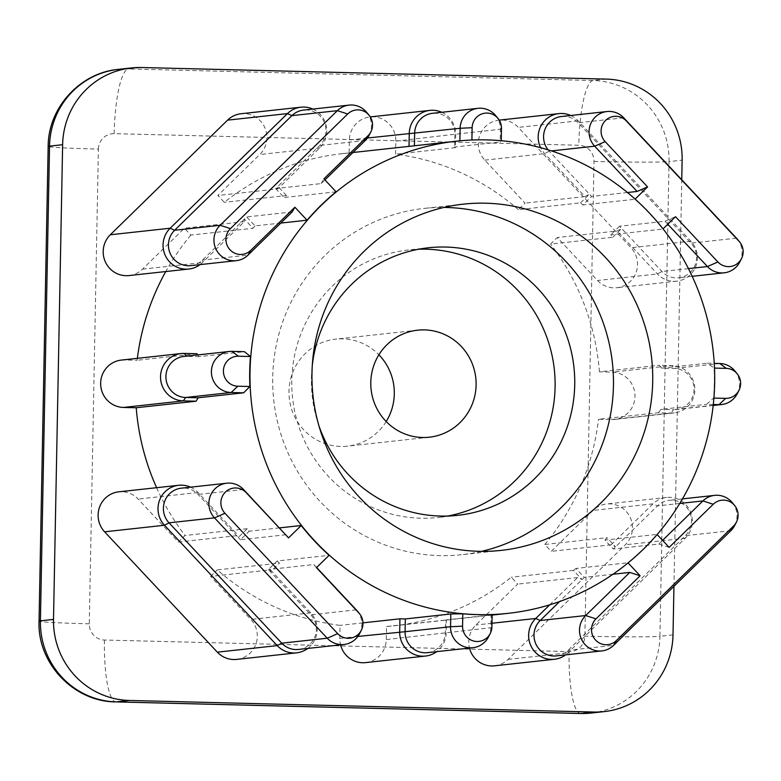<?xml version="1.0" encoding="UTF-8"?>
<svg xmlns="http://www.w3.org/2000/svg" width="781" height="781" viewBox="0 0 781 781"><rect width="100%" height="100%" fill="white"/><g stroke="black" fill="none" stroke-linecap="round" stroke-linejoin="round"><path stroke-width="0.59" stroke-dasharray="3.9 2.93" d="M481.506 551.366A174.153 170.356 -96.2 0 1 462.001 554.676A174.153 170.356 -96.2 0 1 272.715 377.301A174.153 170.356 -96.2 0 1 424.161 208.42A174.153 170.356 -96.2 0 1 443.92 207.443M447.845 516.026A134.576 131.638 -96.2 0 1 438.073 517.481A134.576 131.638 -96.2 0 1 291.801 380.415A134.576 131.638 -96.2 0 1 408.824 249.92A134.576 131.638 -96.2 0 1 418.684 249.217M318.892 425.665A134.576 131.638 -96.2 0 1 311.434 378.268A134.576 131.638 -96.2 0 1 312.302 365.313M386.195 421.555A53.83 52.659 -96.2 0 1 347.486 446.146A53.83 52.659 -96.2 0 1 288.98 391.33A53.83 52.659 -96.2 0 1 335.791 339.13A53.83 52.659 -96.2 0 1 378.892 354.779M548.077 149.854A20.579 20.13 83.8 0 0 549.199 151.163L591.607 196.441L582.899 204.954L634.924 199.262A237.492 232.299 83.8 0 1 662.844 229.067L610.81 234.759A237.492 232.299 83.8 0 1 612.753 237.248L550.576 244.053L557.263 237.512L597.533 280.496A23.752 23.225 83.8 0 0 616.863 287.73A23.752 23.225 83.8 0 0 636.134 272.296A23.752 23.225 83.8 0 0 631.028 247.743L518.291 127.391A23.752 23.225 83.8 0 0 498.961 120.157A23.752 23.225 83.8 0 0 478.314 143.187A23.752 23.225 83.8 0 0 484.796 160.144L525.057 203.119L518.369 209.659L580.537 202.865A237.492 232.299 83.8 0 1 582.899 204.954M580.537 202.865L589.46 194.147L584.94 196.578L544.679 153.593A23.752 23.225 -96.2 0 1 540.628 147.707M556.384 655.884A20.579 20.13 83.8 0 0 568.109 650.319L685.347 535.698A20.579 20.13 83.8 0 0 669.161 500.338A20.579 20.13 83.8 0 0 657.436 505.903L613.329 549.014L604.953 540.071L656.977 534.389A237.492 232.299 83.8 0 1 627.944 562.769L575.919 568.461L584.295 577.403L559.587 601.555M604.953 540.071A237.492 232.299 83.8 0 0 606.983 537.679L615.565 546.837L611.123 544.796L652.994 503.852A23.752 23.225 -96.2 0 1 666.525 497.438A23.752 23.225 -96.2 0 1 690.14 511.067A23.752 23.225 -96.2 0 1 685.21 538.246L567.963 652.867A23.752 23.225 -96.2 0 1 565.61 654.868M365.615 662.61A23.752 23.225 83.8 0 0 386.263 639.58L386.517 626.518A237.492 232.299 83.8 0 0 393.624 625.854A237.492 232.299 83.8 0 0 511.311 577.218L517.744 584.09L475.873 625.025A23.752 23.225 83.8 0 0 468.746 641.64A23.752 23.225 83.8 0 0 469.479 648.074M494.558 665.822A23.752 23.225 83.8 0 0 508.08 659.408L625.327 544.787A23.752 23.225 83.8 0 0 630.257 517.618A23.752 23.225 83.8 0 0 606.642 503.989A23.752 23.225 83.8 0 0 593.111 510.403L551.24 551.337L544.806 544.474L606.983 537.679M190.828 265.628A20.579 20.13 83.8 0 0 202.543 260.063L246.65 216.942L255.036 225.885L280.779 223.073M255.036 225.885A237.492 232.299 83.8 0 0 252.995 228.286L244.424 219.129L244.277 221.667L202.406 262.601A23.752 23.225 -96.2 0 1 200.053 264.613M129.002 275.566A23.752 23.225 83.8 0 0 142.523 269.152L184.394 228.218L190.828 235.081L252.995 228.286M713.297 404.519L706.522 404.353L713.58 398.066A237.492 232.299 83.8 0 0 714.332 383.08A237.492 232.299 83.8 0 0 714.156 368.085L707.313 363.204L714.244 363.38M713.209 405.29L673.525 409.635A20.579 20.13 83.8 0 0 694.036 388.216A20.579 20.13 83.8 0 0 674.315 368.486L661.829 368.183L707.313 363.204M661.829 368.183L659.31 365.254L672.09 365.576A23.752 23.225 -96.2 0 1 694.846 388.333A23.752 23.225 -96.2 0 1 674.208 412.915A23.752 23.225 -96.2 0 1 671.172 413.051L658.393 412.729L598.51 419.27L611.289 419.592A23.752 23.225 83.8 0 0 614.335 419.465A23.752 23.225 83.8 0 0 634.963 394.883A23.752 23.225 83.8 0 0 612.206 372.117L599.427 371.805L659.31 365.254M599.427 371.805A237.492 232.299 83.8 0 0 550.576 244.053M518.369 209.659A237.492 232.299 83.8 0 0 395.586 154.189L395.83 141.127A23.752 23.225 83.8 0 0 370.018 116.945A23.752 23.225 83.8 0 0 349.371 139.975L349.117 153.027L409.01 146.369M441.773 112.288A23.752 23.225 -96.2 0 1 455.714 134.586L455.469 147.648L395.586 154.189M455.469 147.648L454.669 147.023L500.152 142.044L501.246 140.775A237.492 232.299 83.8 0 0 471.9 140.043L459.882 140.834M414.399 145.783L459.882 141.049M414.399 146.018L409 146.486M349.117 153.027A237.492 232.299 83.8 0 0 342.01 153.691A237.492 232.299 83.8 0 0 224.323 202.338L217.889 195.465L259.77 154.531A23.752 23.225 83.8 0 0 264.7 127.362A23.752 23.225 83.8 0 0 241.085 113.733M336.094 191.823L284.059 197.505A237.492 232.299 83.8 0 1 286.5 195.543L224.323 202.338M190.828 235.081A237.492 232.299 83.8 0 0 165.767 271.544M137.358 358.333A237.492 232.299 83.8 0 0 137.124 360.285L124.345 359.963A23.752 23.225 83.8 0 0 121.309 360.09M197.007 353.734L137.124 360.285M197.788 354.916L198.94 356.644L244.433 351.675M612.753 237.248L621.676 228.53L661.937 271.515A20.579 20.13 83.8 0 0 695.393 264.408A20.579 20.13 83.8 0 0 690.97 243.135L578.233 122.783A20.579 20.13 83.8 0 0 561.48 116.506M667.794 224.235L665.012 221.267L619.528 226.236L621.676 228.53L617.146 230.961L557.263 237.512M619.528 226.236L610.81 234.759M575.919 568.461A237.492 232.299 83.8 0 1 573.488 570.423L582.06 579.58L577.628 577.54L517.744 584.09M285.944 534.751L240.46 539.73L249.168 531.207A237.492 232.299 83.8 0 1 247.235 528.708L238.312 537.435L198.042 494.451A20.579 20.13 83.8 0 0 181.29 488.184M240.46 539.73L238.312 537.435L238.254 535.502L178.371 542.043L138.11 499.059A23.752 23.225 83.8 0 0 118.78 491.825M156.6 487.695A237.492 232.299 83.8 0 0 185.058 535.502L178.371 542.043M247.235 528.708L185.058 535.502M279.51 527.888L249.168 531.207M298.498 649.45A20.579 20.13 83.8 0 0 310.779 614.803L268.371 569.525L277.089 561.012L329.113 555.32M277.089 561.012A237.492 232.299 83.8 0 0 279.442 563.091L217.264 569.896A237.492 232.299 83.8 0 0 340.047 625.366L339.803 638.419A23.752 23.225 83.8 0 0 340.545 644.862M362.96 622.857L340.047 625.366M492.147 614.54L491.073 614.979L490.829 627.739A20.579 20.13 -96.2 0 1 488.545 636.847M427.441 652.662A20.579 20.13 83.8 0 0 445.336 632.708L445.59 619.948L491.073 614.979M445.59 619.948L446.4 619.977L446.146 633.04A23.752 23.225 -96.2 0 1 436.677 651.657M386.517 626.518L446.4 619.977M573.488 570.423L511.311 577.218M544.806 544.474A237.492 232.299 83.8 0 0 598.51 419.27M658.393 412.729L661.038 409.322L706.522 404.353M236.672 659.398A23.752 23.225 83.8 0 0 255.943 643.964A23.752 23.225 83.8 0 0 250.838 619.411L210.577 576.427L270.46 569.886L270.519 571.819L279.442 563.091M673.944 586.346L681.754 179.767M210.577 576.427L217.264 569.896M286.5 195.543L277.919 186.376L319.79 145.442A20.579 20.13 83.8 0 0 303.604 110.082M324.935 179.913L321.167 183.594L275.683 188.563L277.919 186.376L277.772 188.924L217.889 195.465M275.683 188.563L284.059 197.505M244.277 221.667L184.394 228.218M312.83 109.076A23.752 23.225 -96.2 0 1 319.654 147.99L277.772 188.924M495.613 115.549A20.579 20.13 -96.2 0 1 500.396 129.285L500.152 142.044M501.48 128.435L500.396 129.285L454.913 134.254L454.669 147.023M395.83 141.127L454.913 134.254A20.579 20.13 83.8 0 0 432.537 113.294M292.143 211.973L246.65 216.942M321.167 183.594L323.93 178.829M366.67 112.327A20.579 20.13 -96.2 0 1 369.169 135.181M270.46 569.886L310.721 612.87A23.752 23.225 -96.2 0 1 307.734 648.445M190.525 487.168A23.752 23.225 -96.2 0 1 197.993 492.518L238.254 535.502M611.123 544.796L551.24 551.337M549.736 604.806L577.628 577.54M584.94 196.578L525.057 203.119M570.716 115.5A23.752 23.225 -96.2 0 1 578.174 120.85L690.912 241.202A23.752 23.225 -96.2 0 1 696.017 265.755A23.752 23.225 -96.2 0 1 676.746 281.18A23.752 23.225 -96.2 0 1 657.417 273.946L617.146 230.961M231.937 351.362L186.454 356.331L198.94 356.644M186.327 356.165L186.454 356.331A20.579 20.13 83.8 0 0 183.828 356.439M316.461 567.689L313.855 564.556L268.371 569.525M357.102 610.781A20.579 20.13 -96.2 0 1 359.602 633.635M313.855 564.556L316.637 567.523M669.141 547.374L658.813 544.045L613.329 549.014M612.948 574.269L584.295 577.403M732.227 502.583A20.579 20.13 -96.2 0 1 734.726 525.437M658.813 544.045L662.581 540.364M611.289 419.592L671.172 413.051L673.525 409.635L661.038 409.322M734.765 370.848A20.579 20.13 -96.2 0 1 737.254 393.702M627.446 192.516L591.607 196.441M665.012 221.267L675.497 216.698M737.293 239.113A20.579 20.13 -96.2 0 1 739.792 261.957M484.796 160.144L544.679 153.593L549.199 151.163L551.454 150.918M508.08 659.408L567.963 652.867L568.109 650.319L613.593 645.35M142.523 269.152L202.406 262.601L202.543 260.063L248.036 255.094M673.017 634.855L659.925 636.281L669.044 161.569L682.125 160.144M606.212 79.096L593.121 80.521L128.494 68.943L141.576 67.508M98.396 149.103A15.835 15.483 -96.2 0 1 114.182 133.668L578.819 145.246A15.835 15.483 -96.2 0 1 593.999 161.462L584.881 636.173A15.835 15.483 -96.2 0 1 569.095 651.608L104.459 640.029A15.835 15.483 -96.2 0 1 89.278 623.824L98.396 149.103A63.329 1.718 1.1 0 1 48.168 146.457M593.999 161.462A63.329 1.718 1.1 0 0 669.044 161.569A79.164 77.436 83.8 0 0 593.121 80.521A63.329 13.052 -88.6 0 0 578.819 145.246M591.09 713.053A79.164 77.436 83.8 0 0 659.925 636.281A63.329 1.718 1.1 0 1 584.881 636.173M114.182 133.668A63.329 13.052 91.4 0 1 128.494 68.943A79.164 77.436 83.8 0 0 118.37 69.363M104.459 640.029A63.329 13.052 -88.6 0 0 115.978 701.904M580.605 713.492A63.329 13.052 91.4 0 1 569.095 651.608M89.278 623.824A63.329 1.718 1.1 0 1 39.05 621.168M365.274 140.473L319.79 145.442L319.654 147.99L259.77 154.531M367.431 138.003L349.371 139.975M356.263 609.834L310.779 614.803L310.721 612.87L250.838 619.411M243.535 489.482L198.042 494.451L197.993 492.518L138.11 499.059M184.228 353.412L124.345 359.963M679.753 503.462L657.436 505.903L652.994 503.852L593.111 510.403M730.831 530.729L685.347 535.698L685.21 538.246L625.327 544.787M491.981 623.258L475.873 625.025M357.854 636.447L339.803 638.419M491.903 626.879L490.829 627.739L386.263 639.58M623.716 117.804L578.233 122.783L578.174 120.85L518.291 127.391M688.442 268.615L661.937 271.515L657.417 273.946L597.533 280.496M736.454 238.156L690.97 243.135L690.912 241.202L631.028 247.743M719.799 363.516L674.315 368.486L672.09 365.576L612.206 372.117M501.275 550.38L462.001 554.676M457.705 515.333L438.073 517.481M429.296 437.204L347.486 446.146M352.983 152.5L342.01 153.691M492.137 615.086L393.624 625.854M666.525 497.438L606.642 503.989M676.746 281.18L616.863 287.73M674.208 412.915L614.335 419.465M682.467 498.883L669.161 500.338M713.19 405.476L676.161 409.517M692.181 276.308L678.689 277.782M417.601 330.187L335.791 339.13M428.457 247.772L408.824 249.92M463.426 204.134L424.161 208.42"/><path stroke-width="1.17" d="M443.92 207.443A174.153 170.356 -96.2 0 1 613.446 385.794A174.153 170.356 -96.2 0 1 481.506 551.366M311.98 373.015A174.153 170.356 83.8 0 0 501.275 550.38A174.153 170.356 83.8 0 0 652.711 381.509A174.153 170.356 83.8 0 0 463.426 204.134A174.153 170.356 83.8 0 0 311.98 373.015M418.684 249.217A134.576 131.638 -96.2 0 1 555.096 386.976A134.576 131.638 -96.2 0 1 447.845 516.026M312.302 365.313A134.576 131.638 -96.2 0 1 428.457 247.772A134.576 131.638 -96.2 0 1 574.728 384.828A134.576 131.638 -96.2 0 1 457.705 515.333A134.576 131.638 -96.2 0 1 318.892 425.665M378.892 354.779A53.83 52.659 -96.2 0 1 394.298 393.946A53.83 52.659 -96.2 0 1 386.195 421.555M476.107 385.013A53.83 52.659 -96.2 0 1 429.296 437.204A53.83 52.659 -96.2 0 1 370.79 382.387A53.83 52.659 -96.2 0 1 417.601 330.187A53.83 52.659 -96.2 0 1 476.107 385.013M663.04 228.872L675.497 216.698L717.905 261.977A14.995 14.673 83.8 0 0 741.491 258.638A14.995 14.673 83.8 0 0 739.06 241.29L626.323 120.938A14.995 14.673 83.8 0 0 601.077 130.915A14.995 14.673 83.8 0 0 605.168 141.625L647.576 186.903L635.099 199.096M647.576 186.903L637.091 191.462L594.683 146.193A20.579 20.13 -96.2 0 1 606.964 111.537A20.579 20.13 -96.2 0 1 623.716 117.804L736.454 238.156A20.579 20.13 -96.2 0 1 737.293 239.113L739.666 241.983M628.07 562.896L640.108 575.753L596.001 618.874A14.995 14.673 83.8 0 0 600.296 643.446A14.995 14.673 83.8 0 0 616.346 640.586L733.593 525.974A14.995 14.673 83.8 0 0 734.609 505.463A14.995 14.673 83.8 0 0 713.248 504.253L669.141 547.374L657.133 534.555M736.434 522.118L734.726 525.437A20.579 20.13 -96.2 0 1 730.831 530.729L613.593 645.35A20.579 20.13 -96.2 0 1 579.502 629.945A20.579 20.13 -96.2 0 1 585.672 615.545L629.779 572.424L612.948 574.269M250.457 356.526L238.381 356.224A14.995 14.673 83.8 0 0 223.415 370.848A14.995 14.673 83.8 0 0 237.805 386.204L249.881 386.507L243.643 392.814L231.147 392.501A20.579 20.13 -96.2 0 1 211.407 371.424A20.579 20.13 -96.2 0 1 231.937 351.362L244.433 351.675L250.457 356.526A237.492 232.299 83.8 0 0 249.705 371.502A237.492 232.299 83.8 0 0 249.881 386.507M301.202 525.515L288.55 537.884L246.142 492.616A14.995 14.673 83.8 0 0 220.886 502.583A14.995 14.673 83.8 0 0 224.977 513.293L337.714 633.645A14.995 14.673 83.8 0 0 361.3 630.306A14.995 14.673 83.8 0 0 358.87 612.968L316.461 567.689L329.113 555.32A237.492 232.299 83.8 0 1 301.202 525.515L279.51 527.888M361.3 630.306L359.602 633.635A20.579 20.13 -96.2 0 1 327.229 638.214L214.502 517.862A20.579 20.13 -96.2 0 1 226.783 483.205A20.579 20.13 -96.2 0 1 243.535 489.482L288.55 537.884M606.964 111.537L561.48 116.506A20.579 20.13 83.8 0 0 548.077 149.854M540.628 147.707A23.752 23.225 -96.2 0 1 538.197 136.646A23.752 23.225 -96.2 0 1 558.845 113.616A23.752 23.225 -96.2 0 1 570.716 115.5M559.587 601.555L540.188 620.514A20.579 20.13 83.8 0 0 556.384 655.884L601.868 650.905M565.61 654.868A23.752 23.225 -96.2 0 1 554.442 659.281A23.752 23.225 -96.2 0 1 528.63 635.09A23.752 23.225 -96.2 0 1 535.756 618.474L549.736 604.806M229.311 351.47L183.828 356.439A20.579 20.13 83.8 0 0 165.923 376.403A20.579 20.13 83.8 0 0 185.663 397.47L198.159 397.783L243.643 392.814M198.159 397.783L196.09 401.209L183.31 400.887A23.752 23.225 -96.2 0 1 160.535 376.569A23.752 23.225 -96.2 0 1 181.192 353.539A23.752 23.225 -96.2 0 1 184.228 353.412L197.007 353.734L197.788 354.916M226.783 483.205L181.29 488.184A20.579 20.13 83.8 0 0 169.018 522.831L281.746 643.183A20.579 20.13 83.8 0 0 298.498 649.45L343.982 644.481M307.734 648.445A23.752 23.225 -96.2 0 1 296.555 652.848A23.752 23.225 -96.2 0 1 277.226 645.614L164.488 525.262A23.752 23.225 -96.2 0 1 158.006 508.314A23.752 23.225 -96.2 0 1 178.664 485.284A23.752 23.225 -96.2 0 1 190.525 487.168M469.479 648.074A23.752 23.225 83.8 0 0 494.558 665.822L554.442 659.281M181.192 353.539L121.309 360.09A23.752 23.225 83.8 0 0 100.651 383.12A23.752 23.225 83.8 0 0 123.427 407.438L136.216 407.75L196.09 401.209M178.664 485.284L118.78 491.825A23.752 23.225 83.8 0 0 98.123 514.855A23.752 23.225 83.8 0 0 104.605 531.812L217.343 652.164A23.752 23.225 83.8 0 0 236.672 659.398L296.555 652.848M225.943 239.113A14.995 14.673 83.8 0 0 250.789 250.33L294.896 207.219L307.06 220.203A237.492 232.299 83.8 0 1 336.094 191.823L323.93 178.829L368.036 135.718A14.995 14.673 83.8 0 0 369.052 115.207A14.995 14.673 83.8 0 0 347.691 113.997L230.444 228.618A14.995 14.673 83.8 0 0 225.943 239.113M294.896 207.219L292.143 211.973L248.036 255.094A20.579 20.13 -96.2 0 1 213.945 239.689A20.579 20.13 -96.2 0 1 220.115 225.289L337.363 110.668A20.579 20.13 -96.2 0 1 366.67 112.327L369.052 115.207M349.087 105.113L303.604 110.082A20.579 20.13 83.8 0 0 291.879 115.647L174.632 230.258A20.579 20.13 83.8 0 0 190.828 265.628L236.311 260.649M200.053 264.613A23.752 23.225 -96.2 0 1 188.875 269.025A23.752 23.225 -96.2 0 1 163.063 244.834A23.752 23.225 -96.2 0 1 170.19 228.218L287.437 113.596A23.752 23.225 -96.2 0 1 300.968 107.182A23.752 23.225 -96.2 0 1 312.83 109.076M300.968 107.182L241.085 113.733A23.752 23.225 83.8 0 0 227.554 120.147L110.316 234.769A23.752 23.225 83.8 0 0 103.19 251.384A23.752 23.225 83.8 0 0 129.002 275.566L188.875 269.025M714.664 383.051A237.492 232.299 83.8 0 0 456.543 141.176A237.492 232.299 83.8 0 0 250.037 371.473A237.492 232.299 83.8 0 0 508.148 613.339A237.492 232.299 83.8 0 0 714.664 383.051M280.779 223.073L307.06 220.203M165.767 271.544A237.492 232.299 83.8 0 0 137.358 358.333M136.216 407.75A237.492 232.299 83.8 0 0 156.6 487.695M436.677 651.657A23.752 23.225 -96.2 0 1 425.499 656.06A23.752 23.225 -96.2 0 1 399.687 631.878L399.931 618.816L362.96 622.857M399.931 618.816L405.319 618.942L450.803 613.973L462.801 613.807A237.492 232.299 83.8 0 0 492.147 614.54L491.903 626.879A14.995 14.673 83.8 0 1 490.243 633.518L488.545 636.847A20.579 20.13 -96.2 0 1 450.559 626.733L450.803 613.973M681.754 179.767L682.125 160.144A79.164 77.436 83.8 0 0 606.212 79.096L141.576 67.508A79.164 77.436 83.8 0 0 131.462 67.937A79.164 77.436 83.8 0 0 62.626 144.7L53.508 619.411A79.164 77.436 83.8 0 0 129.421 700.459L594.058 712.038A79.164 77.436 83.8 0 0 604.182 711.618A79.164 77.436 83.8 0 0 673.017 634.855L673.944 586.346M340.545 644.862A23.752 23.225 83.8 0 0 365.615 662.61L425.499 656.06M409.01 146.369L409.254 133.424A23.752 23.225 -96.2 0 1 429.901 110.394A23.752 23.225 -96.2 0 1 441.773 112.288M501.246 140.717L501.48 128.435A14.995 14.673 83.8 0 0 481.887 113.919A14.995 14.673 83.8 0 0 472.134 127.703L471.9 140.024M459.882 140.834L460.126 128.279A20.579 20.13 -96.2 0 1 495.613 115.549L497.995 118.419M478.021 108.325L432.537 113.294A20.579 20.13 83.8 0 0 414.643 133.258L414.399 145.783M370.877 131.862L369.169 135.181A20.579 20.13 -96.2 0 1 365.274 140.473L324.935 179.913M316.637 567.523L356.263 609.834A20.579 20.13 -96.2 0 1 357.102 610.781L359.485 613.661M462.801 613.807L462.567 626.157A14.995 14.673 83.8 0 0 490.243 633.518M462.567 626.157L450.559 626.733L405.075 631.702L405.319 618.942M357.854 636.447L405.075 631.702A20.579 20.13 83.8 0 0 427.441 652.662L472.925 647.693M629.779 572.424L640.108 575.753M662.581 540.364L702.92 500.924A20.579 20.13 -96.2 0 1 732.227 502.583L734.609 505.463M713.912 398.076L725.666 398.369A14.995 14.673 83.8 0 0 737.137 373.728A14.995 14.673 83.8 0 0 726.242 368.378L714.488 368.085M738.963 390.373L737.254 393.702A20.579 20.13 -96.2 0 1 719.008 404.656L713.297 404.519M714.244 363.38L719.799 363.516A20.579 20.13 -96.2 0 1 734.765 370.848L737.137 373.728M637.091 191.462L627.446 192.516M741.491 258.638L739.792 261.957A20.579 20.13 -96.2 0 1 707.42 266.546L667.794 224.235M551.454 150.918L594.683 146.193L605.168 141.625M613.593 645.35L616.346 640.586M123.427 407.438L183.31 400.887L185.663 397.47L231.147 392.501L237.805 386.204M104.605 531.812L164.488 525.262L169.018 522.831L214.502 517.862L224.977 513.293M248.036 255.094L250.789 250.33M62.626 144.7L49.535 146.135L40.417 620.846L53.508 619.411M129.421 700.459L116.34 701.894L580.966 713.473L594.058 712.038M115.978 701.904C73.853 701.914 37.156 663.206 39.05 621.168A63.329 1.718 1.1 0 1 40.417 620.846A79.164 77.436 83.8 0 0 116.34 701.894A63.329 13.052 -88.6 0 1 115.978 701.904L580.605 713.492A63.329 13.052 91.4 0 0 580.966 713.473A79.164 77.436 83.8 0 0 591.09 713.053L604.182 711.618M118.37 69.363A79.164 77.436 83.8 0 0 49.535 146.135A63.329 1.718 1.1 0 0 48.168 146.457C48.08 107.934 79.955 72.76 118.37 69.363L131.462 67.937M230.444 228.618L220.115 225.289L174.632 230.258L170.19 228.218L110.316 234.769M347.691 113.997L337.363 110.668L291.879 115.647L287.437 113.596L227.554 120.147M472.134 127.703L460.126 128.279L367.431 138.003M365.274 140.473L368.036 135.718M337.714 633.645L327.229 638.214L281.746 643.183L277.226 645.614L217.343 652.164M596.001 618.874L585.672 615.545L540.188 620.514L535.756 618.474L491.981 623.258M713.248 504.253L702.92 500.924L679.753 503.462M725.666 398.369L719.008 404.656L713.209 405.29M717.905 261.977L707.42 266.546L688.442 268.615M184.228 353.412L186.327 356.165M356.263 609.834L358.87 612.968M243.535 489.482L246.142 492.616M231.937 351.362L238.381 356.224M730.831 530.729L733.593 525.974M623.716 117.804L626.323 120.938M736.454 238.156L739.06 241.29M719.799 363.516L726.242 368.378M456.543 141.176L352.983 152.5M508.148 613.339L492.137 615.086M580.605 713.492L591.09 713.053M39.05 621.168L48.168 146.457M429.901 110.394L370.272 116.916M558.845 113.616L499.215 120.128M714.644 495.369L682.467 498.883M721.644 404.548L713.19 405.476M724.172 272.813L692.181 276.308"/></g></svg>
